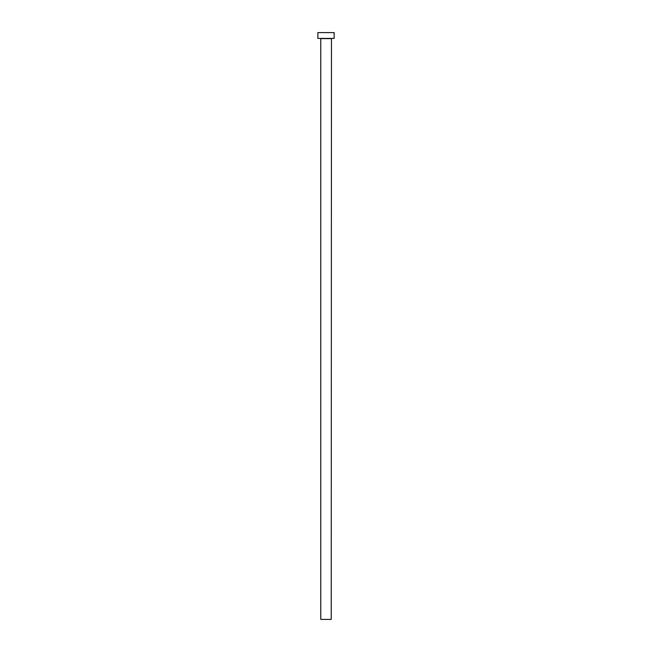 <?xml version="1.0" encoding="UTF-8"?>
<svg xmlns="http://www.w3.org/2000/svg" width="652" height="652" viewBox="0 0 652 652"><rect width="100%" height="100%" fill="white"/><g stroke="black" fill="none" stroke-linecap="round" stroke-linejoin="round"><path stroke-width="0.98" d="M331.232 38.639L320.768 38.639L320.768 619.4L331.232 619.4L331.46 38.411M334.134 38.411L317.866 38.411L317.866 32.6L334.134 32.6L334.134 38.411"/></g></svg>
